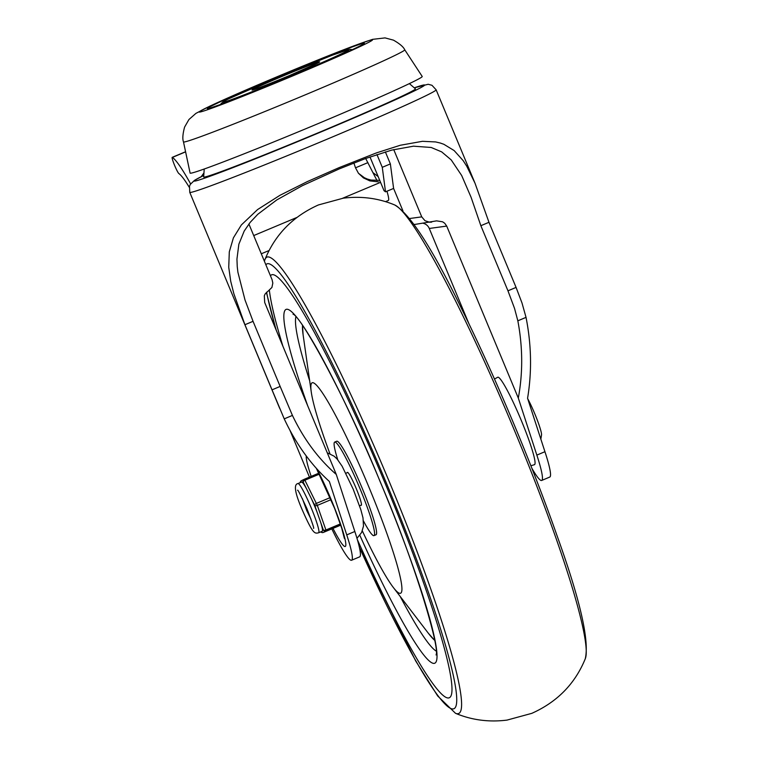 <?xml version="1.0" encoding="UTF-8"?>
<svg xmlns="http://www.w3.org/2000/svg" width="758" height="758" viewBox="0 0 758 758"><rect width="100%" height="100%" fill="white"/><g stroke="black" fill="none" stroke-linecap="round" stroke-linejoin="round"><path stroke-width="1.14" d="M319.639 122.967A125.714 3.506 -22.6 0 0 422.215 76.463L404.753 49.801A119.83 3.345 -22.6 0 1 306.971 94.125A119.83 3.345 -22.6 0 1 183.493 141.907L190.106 173.089A125.714 3.506 -22.6 0 0 319.639 122.967M248.889 223.989L272.075 279.683L272.823 283.075L271.914 287.471L265.129 293.962L264.315 295.781L264.694 302.489L336.277 474.451L354.829 531.491A64.62 6.756 67.2 0 1 359.662 556.855L351.57 560.247A64.62 6.756 -112.8 0 0 346.738 534.892L329.36 481.472C310.913 464.673 295.866 443.8 284.231 418.861L292.427 415.422L280.147 386.428L272.037 389.839L284.231 418.861M468.918 323.723L429.265 228.461L446.718 226.092L444.719 223.259L442.615 221.81L436.589 220.862L415.583 224.311A8.821 8.774 -97.7 0 1 414.039 224.387M431.672 222.132L429.559 222.208L424.992 220.72L421.742 216.873L393.734 149.591M429.265 228.461A8.821 8.774 82.3 0 0 423.21 223.278M409.377 83.617L415.412 88.828A114.685 3.203 157.4 0 1 321.847 131.267A114.685 3.203 157.4 0 1 203.675 176.965L204.224 169.006M272.037 389.839L244.929 324.727L233.881 293.782L230.707 281.209L228.736 267.233L229.304 251.827L233.407 237.841L241.366 224.936L257.587 209.559L279.939 195.318L307.378 181.569L339.11 167.632L376.404 152.908L400.328 145.252L422.462 141.31L435.632 141.936L440.294 143.035L443.837 144.276L454.137 150.558L463.166 160.63L466.757 166.239L475.01 183.199L488.976 222.302L516.075 287.415L507.964 290.816L480.856 225.704L471.078 197.269L461.66 175.477L451.218 159.919L441.696 151.894L431.207 147.478L413.489 146.18L391.621 150.131L365.763 158.46L339.357 168.863L302.262 185.719L276.841 199.885L257.824 214.258L250.168 222.378L244.209 231.048L238.855 244.209L236.941 259.132L237.254 266.712L237.908 272.255L245.014 299.988L253.049 321.326L280.147 386.428M507.964 290.816L514.53 308.383L517.837 320.814L526.033 317.375L522.006 303.001L516.075 287.415M446.718 226.092L518.301 398.054C522.963 372.974 522.812 347.23 517.837 320.814M494.481 379.028L497.779 377.228A47.413 4.955 67.2 0 1 497.911 377.19A47.413 4.955 67.2 0 1 520.954 419.638A47.413 4.955 67.2 0 1 534.485 464.673L530.884 465.753M331.815 528.885A64.62 6.756 -112.8 0 0 351.57 560.247M309.444 477.114L290.039 430.506M526.033 317.375C531.462 344.918 531.974 371.884 527.568 398.282L544.936 451.702A64.62 6.756 67.2 0 1 549.768 477.057L541.686 480.458A64.62 6.756 -112.8 0 0 536.844 455.103L518.301 398.054M253.049 321.326L244.929 324.727M292.427 415.422C303.759 439.166 318.379 458.846 336.277 474.451M480.856 225.704L488.976 222.302M536.844 455.103L544.936 451.702M402.924 210.838L393.601 188.439L385.509 191.831L384.041 190.703L369.98 156.934M531.879 468.292A64.62 6.756 -112.8 0 0 541.686 480.458M354.829 531.491L346.738 534.892M203.883 173.989L203.532 175.543M378.176 176.614L373.012 172.653M385.509 191.831L382.278 167.319L390.37 163.917L385.358 151.894M390.37 163.917L393.601 188.439M382.278 167.319L376.953 154.547M189.235 187.235A99.933 10.441 -112.8 0 0 178.869 173.563A8.821 0.919 67.2 0 1 174.691 165.604A8.821 0.919 67.2 0 1 172.218 157.342A8.821 0.919 67.2 0 1 172.407 157.399A117.575 12.289 67.2 0 1 190.618 183.891M385.5 201.656L388.333 200.463A30.879 3.221 -112.8 0 0 386.94 191.234M376.991 180.537L365.678 158.488M380.213 181.503L379.322 180.347L370.87 180.044L367.384 179.068L364.371 177.732L358.799 173.544M378.441 181.863L369.904 180.897L363.423 177.903L358.439 173.25L355.493 167.764A127.912 13.369 67.2 0 1 353.891 162.961M355.511 167.821L367.933 162.61M380.554 182.337L342.578 198.283M296.757 217.508L253.712 235.577M448.509 697.976A229.371 23.962 -112.8 0 0 449.162 697.805A229.371 23.962 -112.8 0 0 383.747 480.004A229.371 23.962 -112.8 0 0 272.293 274.633A229.371 23.962 -112.8 0 0 271.639 274.813A229.371 23.962 -112.8 0 0 270.454 275.779A229.371 23.962 -112.8 0 1 271.639 274.813A229.371 23.962 -112.8 0 1 272.293 274.633A229.371 23.962 -112.8 0 1 383.747 480.004A229.371 23.962 -112.8 0 1 449.162 697.805A229.371 23.962 -112.8 0 1 448.509 697.976A229.371 23.962 -112.8 0 1 357.331 539.554A229.371 23.962 -112.8 0 0 448.509 697.976M269.393 290.456A229.371 23.962 -112.8 0 0 282.876 346.16A229.371 23.962 -112.8 0 1 269.393 290.456M337.793 459.812A50.729 5.297 67.2 0 1 334.704 442.085A50.729 5.297 67.2 0 1 334.846 442.037A50.729 5.297 67.2 0 1 359.5 487.46A50.729 5.297 67.2 0 1 373.969 535.622A50.729 5.297 67.2 0 1 373.817 535.669A50.729 5.297 67.2 0 1 363.48 521.002M334.704 442.085L336.723 441.232A50.729 5.297 67.2 0 1 336.874 441.194A50.729 5.297 67.2 0 1 361.519 486.608A50.729 5.297 67.2 0 1 375.987 534.778L373.969 535.622M347.24 472.698A17.86 1.867 67.2 0 1 347.42 472.386A17.86 1.867 67.2 0 1 347.467 472.367A17.86 1.867 67.2 0 1 356.156 488.36A17.86 1.867 67.2 0 1 361.244 505.33A17.86 1.867 67.2 0 1 361.196 505.34A17.86 1.867 67.2 0 1 360.893 505.235M329.929 453.71A114.136 11.929 67.2 0 1 311.263 391.99A114.136 11.929 67.2 0 1 312.514 382.676A114.136 11.929 67.2 0 1 368.587 486.342A114.136 11.929 67.2 0 1 400.196 593.334A114.136 11.929 67.2 0 1 393.298 587.441A114.136 11.929 67.2 0 1 362.324 530.884M539.374 434.609L535.214 421.808M527.672 398.623A23.157 2.416 67.2 0 1 534.835 413.915A23.157 2.416 67.2 0 1 541.515 435.064L540.852 439.128M311.036 519.268L306.725 510.522L302.423 498.698M318.654 532.77A26.682 2.786 -112.8 0 0 310.837 506.96A26.682 2.786 -112.8 0 0 297.998 483.557C293.422 484.248 294.957 493.297 302.613 510.693C313.168 534.636 314.807 533.651 318.654 532.77L322.321 531.235L322.501 530.278A26.682 2.786 -112.8 0 0 320.833 522.84L323.315 529.889A2.208 2.189 64.3 0 0 326.196 531.074L340.683 524.991M320.833 522.84L317.157 512.38A26.682 2.786 -112.8 0 0 314.381 505.472A26.682 2.786 -112.8 0 0 311.396 498.66L314.684 505.321A2.208 1.09 -19.4 0 0 315.707 505.728A2.208 1.09 -19.4 0 0 316.342 505.69A2.208 1.09 -19.4 0 0 317.318 505.406L331.075 499.626M311.396 498.66L306.516 488.777A26.682 2.786 -112.8 0 0 302.423 482.505L301.646 482.022L303.228 482.116A2.208 1.109 -26.3 0 1 303.645 481.084A2.208 1.109 -26.3 0 1 304.129 480.657A2.208 1.109 -26.3 0 1 305.01 480.165L319.402 474.12M300.234 482.619A2.208 2.189 -115.7 0 1 301.476 480.629A2.208 2.208 0 0 0 300.225 482.619M278.499 76.946A68.514 1.914 157.4 0 1 348.661 49.583A68.514 1.914 157.4 0 1 293.175 74.947A68.514 1.914 157.4 0 1 223.013 102.311A68.514 1.914 157.4 0 1 278.499 76.946M295.895 74.587A93.821 2.615 157.4 0 1 199.799 112.061A93.821 2.615 157.4 0 1 275.779 77.307A93.821 2.615 157.4 0 1 371.875 39.833A93.821 2.615 157.4 0 1 295.895 74.587M294.957 74.71A85.067 2.378 -22.6 0 0 363.84 43.206A85.067 2.378 -22.6 0 0 276.717 77.183A85.067 2.378 -22.6 0 0 207.825 108.688A85.067 2.378 -22.6 0 0 294.957 74.71M281.91 76.482A36.611 1.023 -22.6 0 0 252.262 90.041A36.611 1.023 -22.6 0 0 289.764 75.412A36.611 1.023 -22.6 0 0 319.412 61.853A36.611 1.023 -22.6 0 0 281.91 76.482M436.134 89.804A133.427 3.724 -22.6 0 1 327.248 139.14A133.427 3.724 -22.6 0 1 189.765 192.352L189.5 186.203L190.315 184.365L194.56 180.309L203.779 175.42A124.606 3.477 -22.6 0 0 322.917 131.125A124.606 3.477 -22.6 0 0 414.256 87.833L428.175 84.271L431.975 85.294L436.134 89.804L475.01 183.199M306.279 456.022A49.621 5.183 -112.8 0 0 311.168 476.384M332.999 528.392A49.621 5.183 -112.8 0 0 345.079 546.527A49.621 5.183 -112.8 0 0 331.341 500.015A49.621 5.183 -112.8 0 0 316.91 468.984M421.742 216.873L409.661 218.512M172.407 157.399L185.606 151.856M359.377 547.371L415.754 661.071L437.707 695.996L455.511 713.306C471.741 720.091 488.91 722.355 507.017 720.1L531.813 713.344C557.225 701.965 575.028 683.801 585.233 658.863A247.487 25.857 -112.8 0 0 511.318 422.964A247.487 25.857 -112.8 0 0 394.738 204.982C378.498 198.198 361.329 195.934 343.222 198.189L318.426 204.944C293.014 216.324 275.211 234.478 265.006 259.425L264.4 261.235M455.511 713.306A247.487 25.857 -112.8 0 0 457.841 713.714A247.487 25.857 -112.8 0 0 389.29 481.718A247.487 25.857 -112.8 0 0 267.697 256.915A247.487 25.857 -112.8 0 0 265.006 259.425M359.32 547.115A241.252 25.213 -112.8 0 0 453.076 708.948A241.252 25.213 -112.8 0 0 386.258 482.799A241.252 25.213 -112.8 0 0 267.726 263.661A241.252 25.213 -112.8 0 0 265.869 264.76M266.598 292.2A241.252 25.213 -112.8 0 0 276.282 330.327M359.842 535.337A191.878 20.049 -112.8 0 0 434.107 663.383A191.878 20.049 -112.8 0 0 380.961 483.519A191.878 20.049 -112.8 0 0 286.695 309.236A191.878 20.049 -112.8 0 0 307.691 405.776M295.876 316.844A183.057 19.13 -112.8 0 0 309.662 380.753M400.196 596.461A183.057 19.13 -112.8 0 0 436.144 651.065M434.694 640.311A174.312 18.211 67.2 0 1 428.403 633.318L434.704 640.387M302.489 325.353L303.105 334.799A174.312 18.211 67.2 0 1 302.527 325.409M340.323 523.939L325.94 529.975A2.208 1.09 160.6 0 1 324.339 530.297A2.208 1.09 160.6 0 1 323.315 529.889L322.501 530.278M321.686 532.438A2.208 2.189 -115.7 0 1 320.861 531.841A2.208 2.208 0 0 0 323.372 532.429L323.372 532.429A2.208 2.189 -115.7 0 1 321.686 532.438M330.213 497.599L316.456 503.369A2.208 1.109 153.7 0 0 315.101 504.297A2.208 1.109 153.7 0 0 314.684 505.321L317.157 512.38M323.372 532.429L340.73 525.142L323.372 532.429L326.177 530.752L317.318 505.406L304.403 479.227L318.91 473.144L304.403 479.227A2.208 2.189 64.3 0 0 303.228 482.116L306.516 488.777M352.451 49.592L349.523 49.317L332.572 55.107L278.48 76.946L228.632 98.843L223.079 101.714L220.19 104.642M404.753 49.801C403.474 46.93 399.712 43.718 393.459 40.146L385.045 37.9L372.529 39.359L354.28 45.717C333.454 53.572 307.265 64.117 275.704 77.335L209.862 106.129L195.905 113.387L188.931 119.527L184.601 127.079C182.725 134.033 182.356 138.97 183.493 141.907M210.241 107.996L222.729 103.713L294.919 74.72L334.145 57.873C356.127 48.161 361.282 45.29 361.841 44.883M317.649 63.085L289.736 75.421C270.056 83.74 252.613 90.249 253.921 89.539L254.29 89.463M189.765 192.352L279.711 408.429M316.389 468.397L334.648 508.457L341.725 528.231L344.359 538.37M327.257 452.791L334.098 456.174L337.12 459.016L342.104 466.189L353.19 489.175L360.846 509.727L362.997 517.875L363.489 526.109L361.623 532.476L356.971 538.332M201.23 176.69L203.959 172.89M172.218 157.342L185.577 151.742M261.292 253.788L269.109 250.51M266.399 292.38L275.921 329.455M585.233 658.863C589.572 641.069 580.23 600.165 557.206 536.152C544.917 501.095 530.534 463.849 514.047 424.395C496.736 383.093 479.492 345.023 462.314 310.193C432.932 249.363 410.41 214.296 394.738 204.982M293.033 314.219C300.215 315.063 345.477 396.017 380.146 481.69C415.772 564.454 440.275 649.388 436.03 654.931M393.298 587.441L428.403 633.318M311.263 391.99L303.105 334.799M359.557 505.794L361.433 505.008M345.904 473.257L347.77 472.471M301.665 482.022L297.998 483.557M313.566 528.364C314.324 528.828 312.106 522.243 306.914 508.627C300.85 495.467 297.742 489.346 297.581 490.274M304.403 479.227A2.208 2.208 0 0 0 304.299 479.274L301.476 480.629"/></g></svg>
